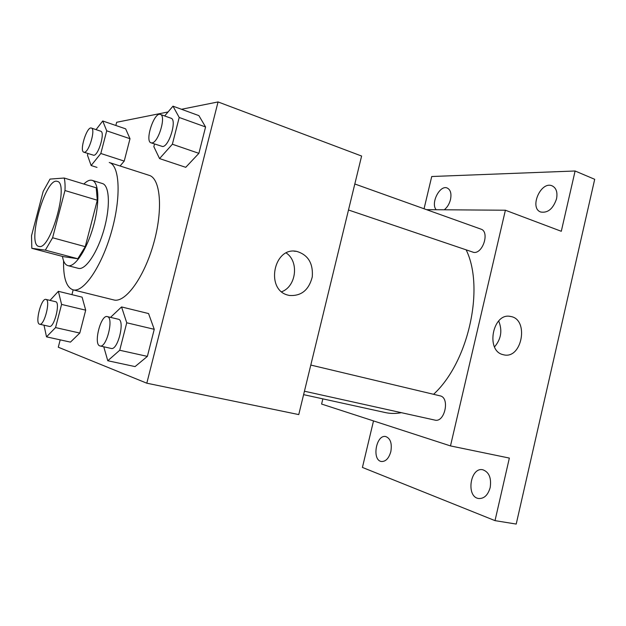 <?xml version="1.0" encoding="UTF-8"?>
<svg xmlns="http://www.w3.org/2000/svg" width="626" height="626" viewBox="0 0 626 626"><rect width="100%" height="100%" fill="white"/><g stroke="black" fill="none" stroke-linecap="round" stroke-linejoin="round"><path stroke-width="0.94" d="M39.164 246.48L38.796 246.409C26.456 244.328 45.714 176.657 57.302 181.391C69.376 182.823 50.675 250.024 39.164 246.48M52.6 237.763L64.963 190.531C65.237 185.406 64.994 181.243 64.235 178.034L50.025 179.083L43.186 191.384L31.519 235.736L31.824 248.319L45.346 250.142L52.6 237.763L85.253 246.667L97.304 200.218L64.963 190.531M31.824 248.319L63.21 256.613L77.788 258.749L45.346 250.142M64.235 178.034L96.208 187.816L97.304 200.218M85.253 246.667L77.788 258.749M62.443 256.41C63.343 261.754 65.159 264.829 67.89 265.635C74.768 267.748 86.724 249.907 93.266 226.768C99.894 203.646 99.119 182.189 92.155 180.358C89.745 179.678 86.983 180.906 83.868 184.044M92.155 180.358L102.429 183.535C109.487 185.413 110.512 206.408 104.088 229.202C97.758 252.012 85.832 269.955 78.673 268.429L67.89 265.635M73.023 289.822L113.838 299.948C125.247 303.156 144.003 277.678 153.55 243.764C163.237 209.89 160.608 178.48 149.184 175.35L109.253 162.502C119.777 165.319 121.389 197.112 111.475 231.784C101.702 266.496 83.594 292.843 73.117 289.846L73.023 289.822C66.364 287.42 63.21 277.756 63.586 260.839M87.914 153.519L87.476 155.217L91.13 165.53L100.825 153.487L124.222 161.093L120.082 165.984L124.222 161.093L130.005 138.714L125.654 128.846L102.727 120.982L96.044 129.629M154.512 144.003L153.839 146.625L159.552 158.589L185.742 167.314L198.888 153.339L205.578 126.961L198.888 115.622L172.979 106.17L164.661 115.959M60.198 339.855L58.288 347.219L146.813 383.198L218.051 101.936L181.485 109.268M168.05 111.968L116.663 122.273L115.833 125.482M73.172 289.861L71.935 294.643M44.008 325.207L46.512 336.851L70.456 342.117L79.792 333.063L85.699 310.175L82.092 297.139L58.367 291.317L50.01 300.386M103.767 346.796L107.774 360.74L135.067 366.593L147.376 356.382L154.246 329.307L148.558 313.556L121.554 306.936L110.528 317.366M146.813 383.198L298.759 414.584L361.609 156.038L218.051 101.936M288.195 295.175C265.119 290.065 273.546 246.394 296.607 251.37C308.031 254.743 313.258 263.249 312.28 276.88C308.868 290.081 301.239 296.27 289.376 295.456L288.195 295.175M286.246 252.998C299.251 261.551 296.317 286.458 281.684 291.747M466.253 250.064C484.829 288.265 468.334 362.477 433.575 394.302M401.383 412.683C395.835 413.731 390.53 413.708 385.467 412.597L303.602 394.646M304.439 391.219L434.882 420.101C444.695 422.941 450.18 397.784 440.188 395.875L310.801 365.06M354.817 183.989L480.925 229.116C489.814 231.565 483.053 253.694 473.804 252.435L348.494 210M322.86 398.872L321.6 404.06L450.485 445.915L505.393 210.226L426.533 209.655M373.511 420.915L362.423 467.434L495.017 520.636L516.215 524.064L594.7 179.302L575.106 170.992L431.729 176.516L424.052 208.763M495.017 520.636L509.353 458.075L450.485 445.915M505.393 210.226L561.295 231.291L575.106 170.992M503.014 354.645C485.228 350.803 492.873 312.147 510.534 316.466C529.361 319.049 522.139 359.567 503.672 354.809L503.014 354.645M498.679 320.942C502.537 330.45 501.152 339.096 494.524 346.898M436.22 209.726C430.328 203.489 439.812 184.623 447.207 188.019C450.548 189.709 451.643 193.551 450.493 199.545C449.351 203.974 447.269 207.386 444.272 209.78M556.537 198.841C553.134 208.787 547.875 213.176 540.762 212.026C528.939 208.161 540.848 180.648 552.163 185.859C556.279 187.964 557.735 192.292 556.537 198.841M390.827 451.643C388.84 458.42 385.686 461.698 381.383 461.487C371.554 460.173 376.249 434.045 385.812 436.58C390.483 438.45 392.158 443.474 390.827 451.643M490.181 487.56C487.951 495.174 484.094 498.82 478.6 498.499C465.76 496.841 470.322 466.683 482.873 469.79C489.109 472.106 491.543 478.021 490.181 487.56M107.774 360.74L119.722 350.255L126.742 322.781L121.554 306.936M107.273 316.592L118.33 319.229C125.341 320.035 117.86 350.724 111.185 348.439L99.824 345.904C93.243 344.222 100.849 314.362 107.273 316.592C114.151 317.366 106.592 348.236 100.058 345.975M135.067 366.593L147.376 356.382L119.722 350.255M147.376 356.382L154.246 329.307L126.742 322.781M154.246 329.307L148.558 313.556M159.552 158.589L172.369 144.23L179.208 117.477L172.979 106.17M160.397 114.433L171.023 118.228C177.189 119.543 169.2 146.492 162.643 146.539L151.046 142.83C144.473 141.28 154.223 111.577 160.397 114.433C166.446 115.693 158.409 142.806 151.969 142.908L151.046 142.83M185.742 167.314L198.888 153.339L172.369 144.23M198.888 153.339L205.578 126.961L179.208 117.477M205.578 126.961L198.888 115.622M46.512 336.851L55.557 327.586L61.583 304.416L58.367 291.317M45.933 299.408C50.894 299.877 44.305 325.958 39.649 324.221L39.508 324.182C34.759 323.063 41.339 297.71 45.933 299.408L55.612 301.724C60.683 302.225 54.149 328.18 49.376 326.42L49.235 326.381M70.456 342.117L79.792 333.063L55.557 327.586M79.792 333.063L85.699 310.175L61.583 304.416M85.699 310.175L82.092 297.139M100.825 153.487L106.717 130.826L102.727 120.982M91.373 128.056L100.739 131.217C105.309 132.016 98.587 155.334 93.798 155.287L83.853 152.212C79.064 151.249 86.92 125.99 91.373 128.056C95.848 128.823 89.088 152.259 84.4 152.251L83.853 152.212M97.007 167.392L91.13 165.53M124.222 161.093L130.005 138.714L106.717 130.826M130.005 138.714L125.654 128.846M293.977 251.159L296.607 251.37M509.611 316.341L510.534 316.466M49.376 326.42L39.649 324.221"/></g></svg>
